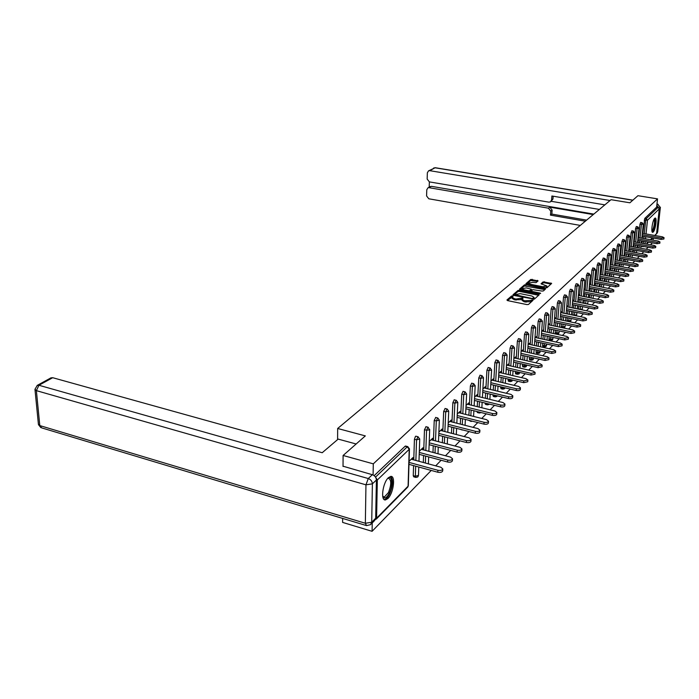 <?xml version="1.0" encoding="UTF-8"?>
<svg xmlns="http://www.w3.org/2000/svg" width="699" height="699" viewBox="0 0 699 699"><rect width="100%" height="100%" fill="white"/><g stroke="black" fill="none" stroke-linecap="round" stroke-linejoin="round"><path stroke-width="1.05" d="M512.594 295.904L511.546 296.018L506.924 299.993L507.553 300.596L526.967 304.607L528.479 304.449L533.014 300.299L524.46 300.78L522.118 299.338L523.018 298.255L522.511 297.94L516.08 299.058L514.473 298.726L512.175 297.302L513.092 296.219L512.594 295.904M512.315 296.953L507.448 300.57M532.254 301.042L530.794 301.697L530.873 300.605M522.258 298.989L520.807 299.644L520.877 298.56M654.718 218.315C652.499 220.15 650.699 232.802 652.709 232.33L653.233 232.033C655.444 230.128 657.226 217.625 655.225 218.044L654.718 218.315M388.382 477.714C382.668 482.756 380.335 501.148 385.542 499.907L387.893 498.518C393.554 493.328 395.826 475.311 390.662 476.421L388.382 477.714M538.081 280.893L530.786 279.451L525.928 283.698L545.5 287.892L546.95 287.743L551.651 283.427L543.123 281.889L541.052 283.785L546.889 285.996L542.817 286.747L530.41 284.266L528.505 283.13L532.577 282.387L536.072 282.649L538.081 280.893M343.026 466.469L343.104 455.477L365.332 435.896L337.661 428.487L611.031 199.687L629.878 202.797L637.942 195.694L657.532 198.874L373.292 463.848L373.091 474.997M343.104 455.477L373.292 463.848M519.471 290.312L517.994 290.461L512.979 294.786L513.608 295.371L534.342 299.146L539.2 294.751L538.545 294.165L519.471 290.312L519.401 291.378L517.924 291.535L513.503 295.345M519.567 289.106L524.468 284.886L525.919 284.746L545.535 288.958L543.446 290.915L541.987 291.064L532.795 289.657L531.345 291.011L532.07 291.448L540.144 293.073L540.659 293.388L539.576 293.589L519.549 289.395M337.661 428.487L337.6 439.601M375.337 519.663L376.586 518.204L377.329 479.977L375.756 477.522M375.512 477.12L407.255 446.81L405.114 446.233L374.166 475.661M372.226 522.931L372.078 531.31L342.615 522.406L342.65 518.422M657.532 198.874L656.641 207.114L658.082 207.35L659.279 208.887L656.597 233.562L655.007 235.528M653.294 238.062L653.067 240.159M652.35 242.911L650.524 244.799M648.104 247.289L646.217 249.228M643.762 251.754L641.822 253.754M639.323 256.323L637.322 258.377M634.788 260.98L632.735 263.095M630.166 265.742L628.043 267.927M625.43 270.618L623.246 272.863M620.59 275.598L618.335 277.914M615.644 280.683L613.32 283.078M610.585 285.891L608.182 288.355M605.404 291.221L602.931 293.763M600.1 296.682L597.558 299.303M594.674 302.265L592.044 304.965M589.117 307.979L586.409 310.775M583.429 313.834L580.624 316.717M577.601 319.836L574.7 322.816M571.625 325.987L568.636 329.063M565.491 332.287L562.407 335.468M559.209 338.753L556.02 342.038M552.76 345.385L549.466 348.784M546.146 352.191L542.739 355.704M539.357 359.181L535.827 362.816M532.385 366.355L528.732 370.112M525.22 373.729L521.445 377.617M517.854 381.305L513.948 385.332M510.287 389.09L506.242 393.257M502.502 397.102L498.308 401.418M494.499 405.341L490.148 409.815M486.251 413.825L481.751 418.465M477.766 422.563L473.092 427.369M469.02 431.554L464.171 436.543M460.012 440.833L454.979 446.006M450.715 450.392L445.49 455.765M441.13 460.257L435.704 465.84M431.239 470.436L372.078 531.31M412.742 459.601L411.3 459.147M412.794 459.558L412.856 457.627L409.064 461.34M641.804 243.243L642.031 241.085M642.32 238.263L642.538 236.175M642.827 233.405L644.766 218.403L646.234 218.656L658.082 207.35M656.641 207.114L644.766 218.403M405.114 446.233L405.752 446.076M638.571 237.608L639.952 224.204L640.73 222.492M637.532 247.664L637.759 245.436M638.056 242.579L638.283 240.421M634.22 241.889L635.601 228.355L636.387 226.616M633.172 252.182L633.408 249.884M633.705 246.974L633.932 244.755M629.782 246.266L631.153 232.592L631.966 230.836M628.724 256.795L628.96 254.427M629.257 251.474L629.484 249.176M625.247 250.74L626.619 236.926L627.44 235.144M624.181 261.513L624.417 259.067M624.723 256.061L624.95 253.693M620.616 255.31L621.979 241.347L622.826 239.547M619.532 266.336L619.786 263.811M620.083 260.753L620.319 258.315M615.88 259.976L617.243 245.865L618.099 244.038M614.797 271.264L615.05 268.661M615.347 265.55L615.592 263.034M611.048 264.746L612.403 250.478L613.285 248.634M609.947 276.306L610.21 273.615M610.507 270.452L610.751 267.848M606.103 269.622L607.457 255.196L608.348 253.335M605.002 281.47L605.255 278.691M605.561 275.467L605.815 272.785M601.053 274.611L602.398 260.019L603.316 258.141M599.934 286.747L600.196 283.873M600.502 280.596L600.756 277.826M595.889 279.705L597.226 264.956L598.161 263.051M594.762 292.147L595.032 289.185M595.33 285.847L595.592 282.981M590.603 284.921L591.931 270.006L592.883 268.075M589.467 297.687L589.738 294.62M590.043 291.221L590.306 288.259M585.194 290.26L586.513 275.17L587.492 273.222M584.049 303.349L584.329 300.177M584.635 296.717L584.897 293.659M579.663 295.721L580.965 280.456L581.856 278.351M578.51 309.159L578.789 305.874M579.095 302.344L579.366 299.181M573.993 301.313L575.286 285.874L576.203 283.733M572.857 315.109L573.119 311.71M573.425 308.119L573.696 304.843M568.191 307.044L569.475 291.413L570.41 289.246M567.09 321.217L567.317 317.696M567.623 314.026L567.903 310.636M562.249 312.916L563.525 297.092L564.477 294.891M561.262 327.499L561.376 323.82M561.673 320.081L561.961 316.577M556.159 318.927L557.418 302.912L558.396 300.675M556.989 334.078L555.364 333.729L555.286 330.111M555.583 326.293L555.871 322.667M549.921 325.087L551.161 308.879L552.166 306.608M550.795 340.369L549.152 340.011L549.047 336.56M549.344 332.663L549.632 328.906M543.525 331.413L544.748 314.996L545.779 312.689M544.442 346.809L542.782 346.442L542.651 343.174M542.948 339.198L543.237 335.302M536.972 337.897L538.169 321.269L539.226 318.927M537.924 353.414L536.255 353.047L536.098 349.963M536.386 345.9L536.683 341.863M530.235 344.546L531.423 327.709L532.507 325.332M531.24 360.195L529.554 359.81L529.37 356.936M529.659 352.785L529.956 348.6M523.333 351.37L524.495 334.314L525.604 331.894M524.381 367.15L522.686 366.757L522.468 364.1M522.756 359.854L523.053 355.52M516.246 358.377L517.382 341.095L518.527 338.639M517.347 374.28L515.635 373.886L515.381 371.457M515.67 367.115L515.967 362.615M508.968 365.577L510.078 348.058L511.249 345.559M510.113 381.61L508.391 381.208L508.112 379.024M508.391 374.577L508.689 369.911M501.489 372.978L502.572 355.214L503.778 352.68M502.695 389.133L500.956 388.723L500.641 386.8M500.921 382.257L501.218 377.408M493.809 380.579L494.866 362.571L496.107 359.994M495.067 396.866L493.311 396.447L492.97 394.804M493.249 390.147L493.538 385.114M485.91 388.391L486.932 370.129L488.208 367.508M487.22 404.817L485.456 404.38L485.089 403.043M485.351 398.273L485.648 393.039M477.784 396.429L478.78 377.914L480.091 375.241M479.156 412.987L477.382 412.55L476.98 411.519M477.242 406.635L477.531 401.191M469.431 404.704L470.383 385.918L471.738 383.201M470.864 421.392L468.671 420.265M468.898 415.241L469.186 409.588M460.833 413.223L461.742 394.157L463.14 391.388M462.327 430.042L460.187 429.291M460.309 424.118L460.589 418.229M451.973 421.995L452.847 402.641L454.289 399.828M451.467 433.258L451.746 427.133M442.851 431.038L443.673 411.388L445.167 408.513M442.362 442.694L442.633 436.307M433.45 440.353L434.228 420.396L435.765 417.469M432.978 452.428L433.24 445.761M423.76 449.964L424.476 429.693L426.067 426.713M423.314 462.476L423.559 455.521M413.764 459.881L414.428 439.278L415.468 436.394L416.071 436.237M415.625 477.356L413.764 476.84L413.249 475.687L413.581 465.595M421.348 449.308L422.825 449.702L422.886 447.788L419.313 451.301M432.55 440.117L432.62 438.264L429.238 441.567M441.978 430.811L442.056 429.02L438.867 432.139M451.126 421.785L451.204 420.047L448.199 422.991M460.012 413.022L460.091 411.344L457.26 414.114M468.636 404.511L468.723 402.886L466.05 405.499M477.024 396.246L477.102 394.673L474.595 397.137M485.167 388.216L485.255 386.696L482.887 389.011M493.083 380.405L493.171 378.928L490.951 381.104M500.79 372.812L500.877 371.379L498.789 373.423M508.287 365.42L508.374 364.03L506.417 365.953M515.591 358.229L515.679 356.883L513.844 358.683M522.695 351.23L522.782 349.919L521.061 351.606M529.615 344.406L529.711 343.139L528.095 344.712M536.36 337.766L536.456 336.525L534.953 338.001M542.94 331.282L543.027 330.085L541.629 331.457M549.353 324.974L549.44 323.803L548.138 325.079M555.609 318.814L555.696 317.669L554.482 318.858M561.708 312.803L561.795 311.693L560.677 312.794M567.667 306.94L567.754 305.856L566.714 306.878M573.477 301.217L573.564 300.159L572.612 301.103M579.156 295.625L579.244 294.602L578.37 295.459L601.568 300.098L603.324 301.147L599.969 301.767L578.204 297.398M584.705 290.164L584.792 289.168L583.988 289.954M590.122 284.825L590.209 283.855L589.475 284.572M595.426 279.617L595.504 278.665L594.84 279.32M600.598 274.524L600.686 273.597L600.083 274.183M605.666 269.534L605.745 268.634L605.212 269.159M610.611 264.668L610.699 263.785L610.218 264.248M615.461 259.897L615.548 259.032L615.12 259.451M620.205 255.231L620.284 254.392L619.917 254.751M624.845 250.67L624.609 250.155M629.388 246.197L629.205 245.655M633.836 241.819L633.705 241.242M638.196 237.538L638.108 236.935M642.46 233.335L642.416 232.706M512.175 297.302L512.105 298.386L514.403 299.819L514.473 298.726M520.807 299.644L514.403 299.819M522.118 299.338L522.048 300.421L524.381 301.872L524.46 300.78M530.794 301.697L524.381 301.872M538.614 295.284L519.401 291.378M514.936 294.681L532.254 298.534L534.141 297.433L531.799 295.992L520.301 293.659L514.936 294.681M534.141 297.433L533.381 299.364M520.1 289.657L524.399 285.952L524.468 284.886M544.879 289.613L524.399 285.952M526.286 287.909L522.162 288.678L524.075 289.84L528.479 290.723L529.947 290.574L531.397 289.229L526.286 287.909M522.162 288.678L522.214 290.085M531.266 290.155L529.886 291.632L529.947 290.574M528.505 283.13L528.549 284.502M545.421 287.874L546.81 287.062L546.889 285.996M550.995 284.091L544.477 282.798L543.044 282.938L541.646 284.187M537.487 281.417L530.716 280.5L526.539 284.1M437.819 472.236L437.906 470.278C440.588 470.742 442.222 470.296 442.799 468.933L442.712 470.89C442.135 472.253 440.51 472.699 437.819 472.236L408.976 464.337M442.799 468.933L440.833 467.238L411.248 459.199M437.906 470.278L409.029 462.397M447.631 462.004L447.718 460.073C450.357 460.519 451.956 460.091 452.515 458.78L452.428 460.711C451.869 462.022 450.27 462.458 447.631 462.004L419.208 454.35M452.515 458.78L450.558 457.12L421.331 449.317M447.718 460.073L419.278 452.436M457.137 452.087L457.233 450.182C459.82 450.619 461.392 450.208 461.934 448.941L461.838 450.846C461.296 452.113 459.732 452.533 457.137 452.087L429.125 444.678M461.934 448.941L459.977 447.325L431.108 439.741M457.233 450.182L429.195 442.782M466.355 442.484L466.451 440.597C468.994 441.017 470.532 440.623 471.056 439.4L470.96 441.287C470.436 442.511 468.898 442.904 466.355 442.484L438.736 435.294M471.056 439.4L469.116 437.827L440.588 430.453M466.451 440.597L438.815 433.415M475.294 433.162L475.39 431.3C477.898 431.711 479.4 431.327 479.907 430.156L479.811 432.017C479.304 433.197 477.793 433.581 475.294 433.162L448.068 426.189M479.907 430.156L477.976 428.609L449.789 421.436M475.39 431.3L448.146 424.337M483.961 424.118L484.066 422.283C486.53 422.685 488.007 422.318 488.496 421.174L488.391 423.017C487.902 424.153 486.425 424.529 483.961 424.118L457.111 417.347M488.496 421.174L486.574 419.671L458.71 412.69M484.066 422.283L457.198 415.521M387.788 478.352C392.218 474.595 393.249 485.569 389.256 493.241C386.931 497.574 384.913 498.92 383.209 497.269L382.711 496.334M382.694 496.194L384.293 497.059L388.417 492.646C391.527 484.529 391.519 479.732 388.391 478.256L387.7 478.466M384.17 499.532L384.467 499.514C386.18 499.2 387.884 497.365 389.579 494.027C393.021 485.587 393.388 479.715 390.689 476.421M654.273 218.892C655.531 220.272 655.295 223.75 653.574 229.324L651.966 231.186M651.887 230.687L653.093 228.94C654.552 224.458 654.858 221.26 654.019 219.337M652.281 232.059L653.617 229.954C655.347 224.746 655.767 220.823 654.884 218.175M356.149 443.987L338.176 439.103L322.204 452.725L52.713 377.705L38.943 385.263L368.277 478.535L372.322 474.708L343.026 466.198M375.678 518.221L376.412 479.995L372.392 483.848L371.711 522.249L375.678 518.221L374.472 520.65L371.204 523.979M50.835 377.932L52.713 377.705M372.322 474.708C374.839 475.669 376.202 477.434 376.412 479.995M604.845 204.859L551.887 196L551.59 200.019L550.471 201.871L548.89 202.151L429.369 181.889L429.186 187.149M610.044 200.508L429.754 170.678L428.566 170.827L427.36 172.775L427.15 179.031L429.369 181.889M430.051 186.65L431.528 186.345L427.945 187.865L426.783 189.761L426.582 195.947L428.793 198.787L580.292 225.41M550.768 211.15L548.444 208.18L549.816 207.149L552.131 210.119L550.768 211.15L550.471 215.135L585.334 221.199M429.169 187.708L548.444 208.18M658.816 207.708L656.789 205.724M599.375 209.438L551.24 201.303M549.816 207.149L593.224 214.584M431.528 186.345L593.801 214.104M552.131 210.119L551.834 214.086L586.618 220.124M551.834 214.086L550.471 215.135M553.162 196.218L552.953 199.005L550.856 201.592M492.376 415.346L492.48 413.528C494.909 413.913 496.36 413.563 496.832 412.462L496.727 414.28C496.246 415.381 494.796 415.739 492.376 415.346L465.892 408.766M496.832 412.462L494.918 410.995L467.378 404.197M492.48 413.528L465.98 406.958M500.545 406.827L500.659 405.027C503.044 405.403 504.468 405.062 504.931 404.005L504.818 405.796C504.355 406.862 502.931 407.211 500.545 406.827L474.42 400.431M504.931 404.005L503.027 402.563L475.801 395.949M500.659 405.027L474.516 398.64M508.488 398.544L508.601 396.77C510.952 397.137 512.35 396.805 512.795 395.783L512.682 397.556C512.227 398.587 510.829 398.919 508.488 398.544L482.703 392.331M512.795 395.783L510.899 394.376L483.988 387.928M508.601 396.77L482.799 390.566M516.203 390.496L516.325 388.74C518.632 389.098 520.004 388.784 520.44 387.788L520.327 389.544C519.881 390.549 518.509 390.863 516.203 390.496L490.759 384.45M520.44 387.788L518.553 386.416L491.947 380.134M516.325 388.74L490.864 382.702M523.708 382.676L523.822 380.938L527.876 380.02L527.754 381.759L523.708 382.676L498.588 376.796M527.876 380.02L525.998 378.675L499.68 372.55M523.822 380.938L498.693 375.066M531.004 375.066L531.126 373.345L535.111 372.462L534.98 374.175L531.004 375.066L506.207 369.343M535.111 372.462L533.241 371.143L507.212 365.175M531.126 373.345L506.312 367.63M538.099 367.665L538.23 365.961L542.144 365.105L542.013 366.8L538.099 367.665L513.616 362.082M542.144 365.105L540.283 363.821L514.543 357.993M538.23 365.961L513.73 360.396M545.01 360.457L545.141 358.77L548.995 357.949L548.864 359.627L545.01 360.457L520.834 355.022M548.995 357.949L547.142 356.691L521.681 351.003M545.141 358.77L520.947 353.344M551.747 353.441L551.878 351.772L555.661 350.977L555.53 352.637L551.747 353.441L527.859 348.137M555.661 350.977L553.826 349.745L528.627 344.188M551.878 351.772L527.972 346.486M558.3 346.599L558.431 344.957L562.162 344.179L562.031 345.822L558.3 346.599L534.709 341.435M562.162 344.179L560.336 342.973L535.408 337.556M558.431 344.957L534.822 339.801M564.687 339.941L564.818 338.307L568.488 337.565L568.357 339.19L564.687 339.941L541.375 334.9M568.488 337.565L566.671 336.385L542.005 331.081M564.818 338.307L541.498 333.283M570.917 333.449L571.048 331.833L574.665 331.108L574.526 332.724L570.917 333.449L547.876 328.53M574.665 331.108L572.857 329.954L548.444 324.773M571.048 331.833L547.999 326.922M580.677 324.86L580.546 326.416L576.981 327.115L554.22 322.318M576.981 327.115L577.121 325.516L580.677 324.817L578.886 323.689L554.726 318.622M577.121 325.516L554.342 320.727M586.548 318.727L586.409 320.256L582.905 320.937L560.397 316.254M582.905 320.937L583.045 319.364L586.548 318.683L584.766 317.573L560.851 312.628M583.045 319.364L560.528 314.681M588.68 314.917L588.82 313.353L592.28 312.698L592.14 314.253L588.68 314.917L566.435 310.339M592.28 312.698L590.498 311.605L566.828 306.765M588.82 313.353L566.557 308.783M597.863 306.896L597.724 308.399L594.325 309.037L572.324 304.563M594.325 309.037L594.465 307.49L597.863 306.852L596.098 305.786L572.664 301.051M594.465 307.49L572.455 303.025M603.316 301.19L603.176 302.676L599.829 303.296L578.073 298.919M608.646 295.616L608.506 297.092L605.203 297.695L583.682 293.414M605.203 297.695L605.343 296.175L608.654 295.572L606.907 294.55L583.98 290.024M605.343 296.175L583.814 291.902M613.853 290.172L613.713 291.632L610.454 292.217L589.17 288.032M610.454 292.217L610.594 290.714L613.853 290.129L612.123 289.124L589.467 284.703M610.594 290.714L589.301 286.538M618.938 284.86L618.798 286.302L615.583 286.87L594.526 282.772M615.583 286.87L615.723 285.375L618.947 284.816L617.217 283.829L594.823 279.504M615.723 285.375L594.666 281.295M623.91 279.661L623.77 281.085L620.59 281.636L599.768 277.634M620.59 281.636L620.738 280.168L623.91 279.617L622.197 278.648L600.065 274.419M620.738 280.168L599.899 276.166M628.768 274.576L628.628 275.991L625.491 276.524L604.888 272.61M625.491 276.524L625.64 275.065L628.777 274.532L627.064 273.589L605.185 269.447M625.64 275.065L605.019 271.16M633.521 269.613L633.373 271.011L630.288 271.527L609.895 267.691M630.288 271.527L630.437 270.085L633.521 269.569L631.826 268.634L610.192 264.589M630.437 270.085L610.035 266.249M638.17 264.755L638.021 266.136L634.972 266.642L614.797 262.885M634.972 266.642L635.12 265.209L638.17 264.711L636.483 263.794L615.085 259.827M635.12 265.209L614.928 261.461M642.713 259.993L642.573 261.374L639.559 261.863L619.585 258.176M639.559 261.863L639.707 260.439L642.722 259.949L641.044 259.058L619.873 255.17M639.707 260.439L619.725 256.769M647.16 255.345L647.021 256.708L644.05 257.18L624.277 253.571M644.05 257.18L644.198 255.773L647.169 255.301L645.5 254.419L624.565 250.618M644.198 255.773L624.408 252.173M651.52 250.792L651.372 252.138L648.436 252.601L628.864 249.062M648.436 252.601L648.585 251.212L651.52 250.749L649.86 249.884L629.152 246.162M648.585 251.212L629.004 247.682M652.735 248.119L652.883 246.738L655.784 246.293L655.636 247.664L652.735 248.119L633.355 244.65M655.784 246.293L654.133 245.436L633.644 241.793M652.883 246.738L633.495 243.278M659.952 241.968L659.812 243.287L656.946 243.733L637.759 240.325M656.946 243.733L657.095 242.361L659.961 241.924L658.318 241.085L638.047 237.511M657.095 242.361L637.899 238.962M664.041 237.686L663.901 238.997L661.071 239.425L642.066 236.087M661.071 239.425L661.219 238.071L664.05 237.651L662.416 236.83L642.355 233.317M661.219 238.071L642.206 234.742M511.476 297.092L511.546 296.018M531.371 301.182L531.45 300.089M521.393 299.128L521.463 298.045M376.586 518.204L408.085 486.181L409.212 449.326L377.329 479.977M376.324 519.069L407.491 487.36L408.321 485.656M407.797 487.063L408.321 485.718L409.448 448.88L409.212 449.326L407.255 446.81L407.893 446.652M659.279 208.887L647.475 220.237L646.033 233.964M645.736 236.734L645.518 238.831M645.221 241.653L644.994 243.811M646.287 244.038L648.13 242.169M650.542 239.713L652.333 237.896M654.71 235.476L656.597 233.562M644.295 233.658L645.693 220.395L646.234 218.656L647.475 220.237L644.216 220.141M413.249 475.687L415.346 476.264L415.678 466.172M415.861 460.449L416.543 439.837L414.428 439.278M405.516 446.014L407.657 446.591L409.448 448.819M418.972 461.296L419.732 438.998L417.967 436.735L416.543 439.837L419.732 438.955M417.976 476.701L418.491 475.381L415.346 476.264L415.853 477.426L417.679 476.998M425.385 463.035L425.63 456.08M425.84 450.514L426.573 430.234L424.476 429.693M435.023 452.969L435.294 446.303M435.503 440.894L436.29 420.929L434.228 420.396M444.381 443.227L444.651 436.831M444.879 431.563L445.717 411.894L443.673 411.388M453.459 433.782L453.747 427.639M453.974 422.502L454.866 403.14L452.847 402.641M462.284 424.616L462.563 418.727M462.808 413.721L463.743 394.638L461.742 394.157M470.846 415.73L471.135 410.068M471.388 405.193L472.358 386.39L470.383 385.918M479.173 407.106L479.462 401.663M479.724 396.901L480.729 378.369L478.78 377.914M485.071 403.262L486.993 403.506M487.264 398.736L487.561 393.502M487.823 388.854L488.863 370.584L486.932 370.129M492.944 395.328L494.822 395.783L494.857 395.258M495.137 390.601L495.434 385.56M495.705 381.025L496.771 363.008L494.866 362.571M500.598 387.604L502.459 388.05L502.511 387.246M502.791 382.694L503.088 377.844M503.367 373.406L504.46 355.642L502.572 355.214M508.042 380.099L509.886 380.527L509.955 379.452M510.244 375.014L510.541 370.339M510.82 366.005L511.948 348.478L510.078 348.058M515.294 372.785L517.12 373.205L517.208 371.877M517.496 367.534L517.793 363.034M518.081 358.797L519.226 341.496L517.382 341.095M522.363 365.656L524.163 366.075L524.276 364.511M524.565 360.265L524.862 355.922M525.15 351.772L526.321 334.707L524.495 334.314M529.239 358.718L531.03 359.12L531.153 357.338M531.45 353.187L531.747 349.002M532.035 344.939L533.232 328.093L531.423 327.709M535.95 351.955L537.714 352.348L537.863 350.356M538.16 346.293L538.457 342.257M538.746 338.281L539.96 321.645L538.169 321.269M542.485 345.358L544.241 345.743L544.399 343.558M544.704 339.574L544.993 335.686M545.281 331.789L546.522 315.363L544.748 314.996M548.864 338.928L550.594 339.303L550.777 336.935M551.083 333.03L551.371 329.273M551.668 325.463L552.918 309.246L551.161 308.879M555.085 332.654L556.797 333.021L556.998 330.478M557.304 326.66L557.592 323.025M557.889 319.286L559.148 303.27L557.418 302.912M561.157 326.538L562.852 326.896L563.071 324.179M563.377 320.439L563.656 316.935M563.953 313.266L565.238 297.442L563.525 297.092M567.081 320.561L568.768 320.911L569.003 318.045M569.301 314.375L569.58 310.985M569.877 307.394L571.17 291.754L569.475 291.413M572.874 314.725L574.534 315.066L574.788 312.06M575.094 308.46L575.364 305.183M575.661 301.653L576.972 286.206L575.286 285.874M578.519 309.028L580.17 309.36L580.441 306.214M580.747 302.684L581.018 299.513M581.315 296.053L582.634 280.78L580.965 280.456M585.683 303.681L585.963 300.509M586.269 297.04L586.531 293.982M586.837 290.583L588.156 275.493L586.513 275.17M591.083 298.01L591.354 294.943M591.66 291.535L591.931 288.573M592.228 285.236L593.556 270.321L591.931 270.006M596.361 292.47L596.631 289.5M596.937 286.162L597.199 283.296M597.496 280.019L598.842 265.262L597.226 264.956M601.524 287.053L601.787 284.187M602.092 280.902L602.346 278.132M602.643 274.908L603.997 260.325L602.398 260.019M606.566 281.776L606.828 278.988M607.134 275.773L607.387 273.082M607.684 269.919L609.039 255.493L607.457 255.196M611.503 276.603L611.765 273.912M612.062 270.749L612.315 268.145M612.612 265.035L613.975 250.766L612.403 250.478M616.335 271.562L616.588 268.949M616.894 265.838L617.138 263.322M617.435 260.264L618.798 246.144L617.243 245.865M621.062 266.625L621.315 264.1M621.612 261.042L621.857 258.595M622.154 255.589L623.525 241.618L621.979 241.347M625.692 261.793L625.937 259.346M626.234 256.341L626.47 253.973M626.767 251.02L628.148 237.197L626.619 236.926M630.227 257.075L630.463 254.698M630.76 251.745L630.996 249.447M631.284 246.537L632.674 232.863L631.153 232.592M634.657 252.453L634.893 250.155M635.19 247.245L635.426 245.017M635.714 242.16L637.104 228.617L635.601 228.355M639.008 247.927L639.236 245.698M639.533 242.841L639.76 240.683M640.048 237.861L641.437 224.466L639.952 224.204M643.263 243.505L643.491 241.338M643.788 238.525L644.006 236.428M418.78 467.019L418.491 475.337M415.853 436.185L418.185 436.796M425.866 426.661L427.954 427.194L426.573 430.234L429.483 429.833L428.155 427.246M435.573 417.425L437.635 417.95L436.29 420.929L439.356 420.151L437.827 417.993M444.983 408.469L447.019 408.976L445.717 411.894L448.723 411.152L447.203 409.029M454.114 399.784L456.132 400.282L454.866 403.14L457.81 402.423L456.298 400.317M462.974 391.353L464.975 391.833L463.743 394.638L466.626 393.956L465.132 391.868M463.306 430.095L462.161 429.798M471.589 383.166L473.555 383.629L472.358 386.39L475.189 385.726L473.704 383.664M472.419 421.209L471.021 421.436L470.619 420.754M479.951 375.206L481.899 375.669L480.729 378.369L483.507 377.731L482.039 375.695M480.929 412.637L479.304 413.022L478.902 411.999M488.077 367.473L489.999 367.927L488.863 370.584L491.598 369.963L490.139 367.954M488.295 403.83L486.976 403.725L487.36 404.852L488.959 404.468M495.975 359.959L497.88 360.396L496.771 363.008L499.453 362.414L498.003 360.422M496.84 395.739L494.822 395.783L495.198 396.901L496.771 396.525M503.664 352.654L505.543 353.074L504.46 355.642L507.098 355.066L505.665 353.1M504.853 387.805L502.459 388.05L502.817 389.168L504.363 388.793M511.135 345.542L513.005 345.953L511.948 348.478L514.543 347.919L513.118 345.979M512.044 380.999L512.446 380.038L509.886 380.527L510.235 381.637L511.764 381.27M518.413 338.613L520.257 339.015L519.226 341.496L521.777 340.963L520.371 339.041M519.243 373.668L519.645 372.637L517.12 373.205L517.452 374.306L518.955 373.948M527.57 352.313L528.828 334.192L527.326 332.27L526.321 334.707L528.706 334.437L528.645 333.842M526.251 366.538L526.653 365.525L524.163 366.075L524.486 367.167L525.971 366.818M525.499 331.876L527.43 332.287M534.412 345.463L535.696 327.595L534.211 325.69L533.232 328.093L535.574 327.831L535.521 327.263M533.084 359.592L533.477 358.596L531.03 359.12L531.345 360.212L532.804 359.863M533.529 357.871L533.389 358.342M532.411 325.306L534.307 325.717M541.087 338.788L542.389 321.164L540.921 319.286L539.96 321.645L542.275 321.391L542.223 320.85M539.733 352.82L540.126 351.833L537.714 352.348L538.02 353.441L539.462 353.091M540.196 350.872L540.047 351.597M539.13 318.91L541.009 319.303M547.588 332.287L548.907 314.899L547.457 313.038L546.522 315.363L548.802 315.118L548.759 314.602M546.225 346.215L546.609 345.254L544.241 345.743L544.53 346.826L545.954 346.486M546.697 344.057L546.531 345.026M545.692 312.671L547.544 313.056M553.931 325.944L555.268 308.792L553.835 306.948L552.918 309.246L555.163 309.002L555.12 308.504M552.559 339.775L552.926 338.823L550.594 339.303L550.882 340.387L552.28 340.046M553.04 337.425L552.857 338.613M552.079 306.59L553.914 306.966M560.117 319.758L561.472 302.833L560.048 301.016L559.148 303.27L561.367 303.034L561.332 302.562M558.728 333.493L559.095 332.558L556.797 333.021L557.077 334.096L558.457 333.764M559.226 330.95L559.025 332.348M558.318 300.666L560.126 301.033M566.155 313.72L567.518 297.014L566.111 295.223L565.238 297.442L567.422 297.215L567.396 296.76M564.757 327.359L565.115 326.442L562.852 326.896L562.957 327.857M565.264 324.642L565.054 326.241M564.399 294.873L566.19 295.231M572.053 307.831L573.425 291.343L572.035 289.569L571.17 291.754L573.302 291.099M570.637 321.374L570.996 320.474L568.768 320.911L568.768 321.566M571.162 318.491L570.934 320.282M570.34 289.229L572.105 289.578M577.802 302.09L579.191 285.804L577.811 284.047L576.972 286.206L579.078 285.568M576.378 315.537L576.736 314.646L574.517 315.45M576.92 312.497L576.675 314.463M576.133 283.715L577.881 284.056M583.42 296.472L584.818 280.395L583.455 278.656L582.634 280.78L584.714 280.177M581.987 309.823L582.337 308.949L580.161 309.491M582.538 306.643L582.276 308.775M581.795 278.333L583.516 278.665M588.908 290.994L590.314 275.118L588.969 273.396L588.156 275.493L590.218 274.899M587.597 304.065L587.807 303.392L586.627 303.873M588.025 300.928L587.754 303.217M587.317 273.073L589.03 273.405M594.272 285.638L595.688 269.954L594.351 268.25L593.556 270.321L595.592 269.753M593.058 298.403L593.163 297.957L592.691 298.324M593.399 295.345L593.11 297.791M592.726 267.944L594.412 268.259M599.515 280.404L600.93 264.912L599.62 263.226L598.842 265.262L600.843 264.711M598.641 289.893L598.344 292.488M598.003 262.92L599.672 263.235M604.635 275.292L606.068 259.976L604.757 258.307L603.997 260.325L605.981 259.792M603.77 284.572L603.455 287.298M603.158 258.01L604.923 258.473M609.65 270.295L611.083 255.152L609.79 253.501L609.039 255.493L611.005 254.978M608.209 253.213L609.947 253.658M614.552 265.402L615.994 250.443L614.709 248.809L613.975 250.766L615.915 250.277M613.137 248.521L614.867 248.949M619.349 260.622L620.791 245.83L619.524 244.213L618.798 246.144L620.721 245.664M617.968 243.934L619.672 244.353M624.041 255.939L625.483 241.312L624.233 239.713L623.525 241.618L625.422 241.164M622.695 239.434L624.373 239.844M630.087 236.9L628.838 235.31L628.148 237.197L630.017 236.751M627.318 235.039L628.978 235.441M634.587 232.575L633.355 231.002L632.674 232.863L634.526 232.426M631.844 230.74L633.486 231.124M637.532 242.483L638.991 228.363L637.776 226.782L637.104 228.617L638.93 228.197M636.273 226.52L637.899 226.895M641.848 238.184L643.307 224.213L642.101 222.649L641.437 224.466L643.246 224.056M640.616 222.396L642.224 222.763M516.011 300.142L516.08 299.058M525.998 302.204L526.076 301.112M538.466 295.249L538.545 294.165M517.924 291.535L517.994 290.461M514.875 295.625L514.918 294.891M515.338 295.721L515.373 295.092M532.21 299.172L532.254 298.534M533.232 299.355L533.293 298.429M533.818 298.962L533.896 297.888M525.849 285.804L525.919 284.746M544.731 289.578L544.809 288.521M532.026 292.068L532.07 291.448M540.1 293.632L540.144 293.073M524.032 290.452L524.075 289.84M528.435 291.343L528.479 290.723M531.249 290.435L531.319 289.36M530.366 284.869L530.41 284.266M542.774 287.341L542.817 286.747M543.044 282.938L543.123 281.889M544.477 282.798L544.556 281.741M550.847 284.056L550.926 282.999M530.716 280.5L530.786 279.451M532.149 280.351L532.219 279.303M537.365 281.391L537.444 280.334M365.944 525.43L41.73 427.902L39.799 425.577L365.35 523.263L365.953 484.818L36.374 390.636L39.799 425.577L38.401 424.162L35.002 389.71M51.132 377.766L37.353 385.324L34.967 389.282L36.374 390.636L38.943 385.263L37.082 385.472M370.505 524.687L371.711 522.249L365.35 523.263L366.538 525.604L370.505 524.687M368.277 478.535L365.953 484.818L372.392 483.848C372.183 481.279 370.811 479.505 368.277 478.535M656.658 232.959L657.584 232.024L660.275 207.437L659.244 208.416M656.833 205.349L657.873 204.361L656.955 204.213M632.778 200.246L435.014 167.786L429.754 170.678M551.59 200.019L552.953 199.005M433.59 168.075L435.294 167.716L428.566 170.827M435.381 167.734L632.892 200.141M657.873 204.361L660.275 207.437L657.873 204.361M660.372 207.271L657.689 231.806L656.553 233.781M599.829 303.296L599.969 301.767M646.592 244.091L648.436 242.221M650.839 239.766L652.63 237.948M428.408 463.856L428.67 456.901M428.88 451.327L429.693 429.431M437.993 453.765L438.264 447.089M438.483 441.672L439.356 420.151M447.281 443.987L447.561 437.591M447.797 432.314L448.723 411.152M456.307 434.516L456.596 428.373M456.831 423.236L457.81 402.423M465.071 425.324L465.359 419.435M465.613 414.42L466.626 393.956M473.581 416.421L473.878 410.75M474.132 405.866L475.189 385.726M481.856 407.77L482.153 402.327M482.415 397.556L483.507 377.731M489.894 399.374L490.2 394.14M490.471 389.483L491.598 369.963M497.723 391.222L498.02 386.18M498.3 381.637L499.453 362.414M504.652 388.513L505.001 387.84M505.333 383.297L505.639 378.439M505.91 374L507.098 355.066M512.743 375.59L513.04 370.916M513.328 366.582L514.543 347.919M519.951 368.102L520.257 363.594M520.545 359.356L521.777 340.963M526.976 360.806L527.282 356.473M533.826 353.711L534.123 349.526M540.493 346.809L540.79 342.763M547.002 340.072L547.3 336.175M553.346 333.519L553.634 329.762M559.532 327.132L559.82 323.497M563.569 327.988L564.486 327.63M565.57 320.902L565.858 317.39M571.467 314.821L571.747 311.431M577.225 308.888L577.505 305.612M582.844 303.104L583.123 299.941M588.34 297.459L588.61 294.393M593.704 291.946L593.967 288.975M598.947 286.555L599.209 283.68M604.076 281.286L604.338 278.508M608.523 282.151L608.785 279.364M609.091 276.149L609.345 273.458M613.434 276.979L613.696 274.279M614.002 271.116L614.255 268.512M618.239 271.92L618.493 269.307M618.798 266.197L619.043 263.672M622.949 266.974L623.193 264.449M623.499 261.391L623.744 258.945M627.553 262.142L627.798 259.687M628.095 256.682L628.331 254.314M628.628 251.36L630.079 236.917M632.053 257.407L632.298 255.039M632.604 252.077L632.831 249.779M633.128 246.869L634.578 232.592M636.474 252.785L636.71 250.478M637.007 247.568L637.235 245.34M638.956 250.985L639.471 250.985M637.479 250.723L638.912 250.985M640.8 248.25L641.027 246.022M641.332 243.156L641.551 240.998M643.185 246.686L644.059 246.564M641.726 246.424L643.15 246.677M514.822 295.616L514.875 294.777M531.284 291.92L531.345 291.011M531.327 290.295L531.397 289.229M383.157 496.736L384.293 497.059M382.807 496.369L383.209 497.269M38.454 424.634L40.839 427.613M656.964 204.091L658.056 204.265M657.121 233.204L657.689 231.85M427.945 187.865L430.296 186.511"/></g></svg>

